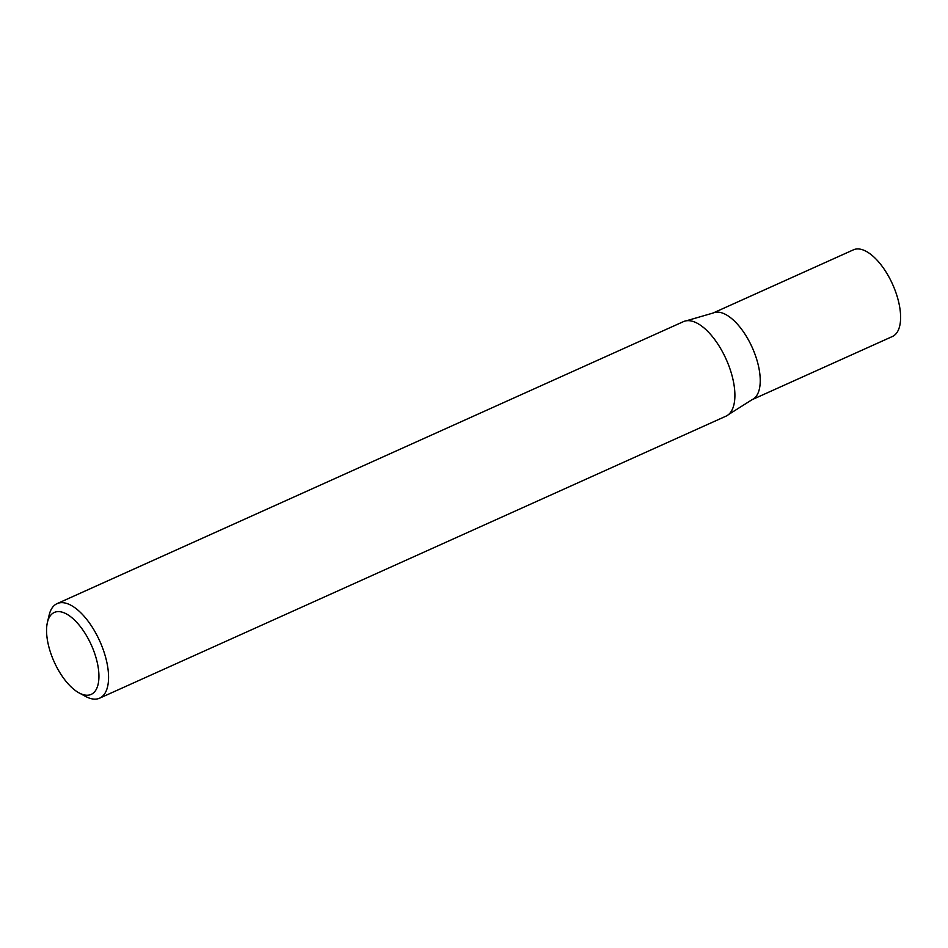 <?xml version="1.0" encoding="UTF-8"?>
<svg xmlns="http://www.w3.org/2000/svg" width="948" height="948" viewBox="0 0 948 948"><rect width="100%" height="100%" fill="white"/><g stroke="black" fill="none" stroke-linecap="round" stroke-linejoin="round"><path stroke-width="1.42" d="M47.4 622.445L49.118 615.157A51.832 23.534 65.8 0 1 57.081 603.639A51.832 23.534 65.8 0 1 99.824 641.239A51.832 23.534 65.8 0 1 99.647 698.166A51.832 23.534 65.8 0 1 85.735 696.496L79.134 692.941A44.923 20.394 65.8 0 1 56.359 666.385A44.923 20.394 65.8 0 1 47.4 622.445A44.923 20.394 65.8 0 1 75.046 620.585A44.923 20.394 65.8 0 1 98.853 673.483A44.923 20.394 65.8 0 1 79.134 692.941M57.081 603.639L683.413 321.645A51.832 23.534 65.8 0 1 686.399 320.779A51.832 23.534 65.8 0 1 723.608 353.959A51.832 23.534 65.8 0 1 728.597 414.513A51.832 23.534 65.8 0 1 725.978 416.172L99.647 698.166M728.597 414.513L752.06 399.689A47.519 21.567 -114.2 0 0 749.892 342.655A47.519 21.567 -114.2 0 0 713.038 313.041L853.425 249.834A47.519 21.567 -114.2 0 1 890.267 279.459A47.519 21.567 -114.2 0 1 892.447 336.481L752.06 399.689A47.519 21.567 -114.2 0 0 749.892 342.655A47.519 21.567 -114.2 0 0 713.038 313.041L686.399 320.779"/></g></svg>
